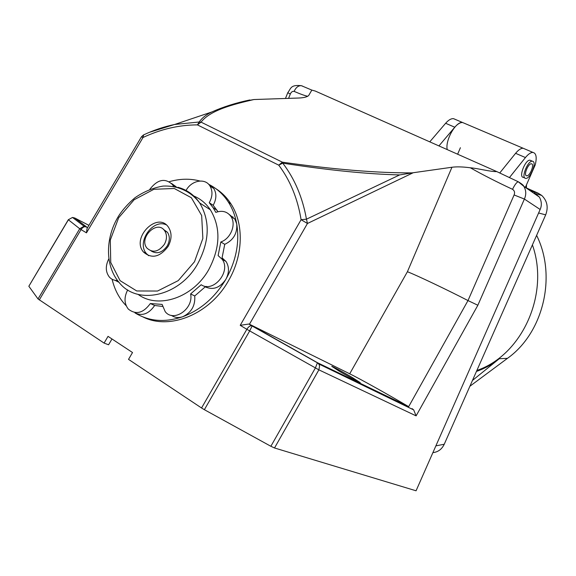 <?xml version="1.0" encoding="UTF-8"?>
<svg xmlns="http://www.w3.org/2000/svg" width="576" height="576" viewBox="0 0 576 576"><rect width="100%" height="100%" fill="white"/><g stroke="black" fill="none" stroke-linecap="round" stroke-linejoin="round"><path stroke-width="0.86" d="M526.442 187.97L526.45 184.903M525.362 187.387L535.27 164.75C536.998 157.334 536.234 153.23 532.994 152.438L523.188 148.27C520.992 148.162 518.458 149.846 515.592 153.317L499.716 173.009M438.998 145.829L454.781 127.217C457.668 123.898 460.296 122.342 462.65 122.537L464.422 123.293L462.65 122.537C456.091 120.989 445.147 139.99 447.185 149.45M476.87 370.462C522.115 355.126 549.864 294.019 532.411 244.886C549.864 294.019 522.115 355.126 476.87 370.462M536.616 235.368C556.97 276.192 543.37 332.885 507.463 358.344L469.894 386.251M476.446 371.426C484.798 368.525 492.408 364.291 499.27 358.726L472.45 380.462M530.23 190.757L538.164 193.183L541.75 195.451C547.214 200.794 548.525 207.259 545.688 214.855L538.603 212.99M435.874 445.867L444.247 444.24C441.821 449.294 438.034 452.088 432.893 452.628M444.247 444.24L545.688 214.855M538.164 193.183L525.78 187.675M455.321 119.419L453.528 118.663C451.145 118.447 448.51 119.988 445.622 123.278L429.826 141.768M457.682 154.094L460.397 147.722M532.994 152.438C530.827 152.345 528.307 154.051 525.449 157.55L509.386 177.638M530.878 160.56L530.035 160.2C525.377 159.358 518.357 177.358 523.332 177.336L524.837 177.998M526.464 175.759L526.694 175.81C529.942 176.393 534.881 163.822 531.403 163.8C528.314 163.21 523.411 175.104 526.464 175.759M525.348 178.301L525.679 178.373C530.057 179.201 537.062 162.418 532.786 161.302L532.397 161.215C527.983 160.373 520.978 177.408 525.348 178.301M352.627 377.712L360.245 382.651C359.201 382.622 343.008 373.486 339.185 371.138L331.754 366.307C332.906 366.394 348.847 375.394 352.627 377.712M270.871 446.278L204.372 409.694L249.667 330.948L252.13 325.966L251.582 325.678L317.527 362.873L318.787 363.953L319.586 365.911L318.881 369.85L416.11 415.872L413.683 409.896L318.787 363.953L317.462 362.714L249.458 324.238L349.711 373.795C360.31 379.015 386.762 393.768 408.672 406.656L317.462 362.714L315.367 367.978L270.871 446.278L274.514 447.977L318.881 369.85L246.838 329.306L201.55 407.988L128.527 359.374L132.523 352.526L108.029 336.362L104.083 343.094L38.03 298.958L79.718 228.737L81.05 229.586L39.283 299.952M242.827 101.542L253.966 99.533L298.469 98.035C303.718 97.834 307.116 96.998 308.678 95.537L311.832 90.101L315.288 91.058L496.778 171.583C491.242 171.958 478.26 168.422 470.297 167.774C462.816 166.788 456.696 166.608 451.951 167.249L412.15 172.879C377.071 173.045 333.806 169.481 282.355 162.173L282.744 163.159C328.162 170.194 367.128 174.11 399.636 174.924L306.461 219.19C302.594 197.474 294.689 178.798 282.744 163.159L278.748 165.154C290.196 180.374 297.648 198.554 301.097 219.701L306.461 219.19L307.447 223.488L301.097 219.701L240.221 325.325L246.838 329.306C248.35 326.894 249.926 325.685 251.582 325.678L248.839 324.036L240.221 325.325M253.966 99.533C233.057 104.342 210.334 110.146 201.046 122.141L282.355 162.173L278.748 165.154L197.41 124.884C179.014 124.934 160.884 129.139 143.014 137.498L143.618 134.885M86.472 232.848L87.034 228.55L141.43 136.836L143.014 137.498L86.472 232.848L81.05 229.586C82.462 227.448 84.082 226.469 85.896 226.656L87.566 227.65M149.501 132.286L174.672 124.466L199.202 121.99L201.046 122.141L197.41 124.884L199.202 121.99C201.946 118.008 206.107 114.682 211.68 112.025L211.702 112.01C223.351 106.826 236.052 102.809 249.811 99.965M211.673 112.025L174.679 124.466C164.045 126.677 153.626 130.183 143.431 134.978L141.444 136.814M88.927 225.353L74.851 218.038L86.508 226.865L84.06 226.253L79.718 228.737L68.393 219.787L28.843 286.25L38.03 298.958M72.842 217.692L74.851 218.038L72.518 217.447L68.335 219.708L50.429 249.797M28.843 286.25L50.414 249.826M416.11 415.872L477.85 305.251L524.398 199.058L540.151 209.484L416.059 490.788L274.514 447.977M302.652 86.141L301.37 85.687C298.325 85.543 295.913 87.444 294.127 91.39C292.507 91.094 291.226 91.98 290.304 94.061L288.583 98.366M307.735 96.228C305.446 95.904 300.902 94.291 294.127 91.39M311.832 90.101L301.37 85.687C290.275 84.564 291.103 88.474 287.77 92.7L290.304 94.061M143.136 317.023C169.812 330.516 209.808 314.165 228.434 280.822C243.374 255.47 244.066 223.762 230.933 203.839C226.85 197.518 221.789 192.434 215.726 188.582M212.076 186.48L209.441 185.22M111.989 338.976L108.583 344.779L104.083 343.094M208.663 184.306L209.858 184.918C217.368 188.899 223.546 194.638 228.398 202.126C232.481 208.541 235.26 215.813 236.729 223.963C239.731 242.525 236.095 261 225.821 279.389C214.978 297.475 200.642 309.91 182.822 316.692C164.988 322.747 149.033 321.48 134.964 312.883C142.33 316.332 148.889 313.87 154.656 305.489L150.343 303.53C143.237 313.193 135.9 315.043 128.326 309.089C124.157 303.667 123.948 297.274 127.692 289.908M112.104 279.266C114.43 289.087 118.721 297.49 124.992 304.481L126.202 305.77M199.93 181.008C190.102 178.416 179.899 178.639 169.322 181.692M115.056 280.325L118.922 282.254M176.306 186.883L171.562 183.47M213.847 188.59L209.952 185.947C212.846 190.994 212.616 196.589 209.254 202.738L213.178 205.294C216.511 199.181 216.734 193.615 213.847 188.59L208.764 184.414M209.952 185.947C205.114 177.775 191.491 180.353 186.156 190.296L185.587 190.21M173.506 186.358L172.548 184.687C165.204 177.754 157.637 179.28 149.854 189.259M108.785 258.89C105.307 265.932 105.509 271.994 109.382 277.085C111.521 279.425 114.235 280.57 117.518 280.519M209.254 202.738L213.142 207.749L215.813 212.386C222.242 210.146 227.304 211.529 230.998 216.547C236.47 224.302 230.746 238.716 220.831 241.978L218.11 255.607L222.062 259.178C231.516 271.174 213.43 293.292 201.175 284.738L190.613 293.918C193.838 308.815 173.556 322.812 165.175 311.602L162.115 304.409L150.343 303.53M138.067 294.372C158.177 309.434 193.118 297.72 208.75 269.633C220.385 247.486 220.932 227.549 210.384 209.822C206.057 203.429 200.477 198.799 193.644 195.934M168.098 246.463C171.914 239.234 172.022 232.783 168.401 227.11C157.637 211.068 131.04 237.571 143.395 251.95C151.582 259.085 159.811 257.256 168.098 246.463M166.19 224.798C152.777 218.513 136.346 242.201 146.326 253.476L148.644 255.701M151.128 250.949C156.895 254.426 162.274 252.742 167.256 245.887C169.942 240.797 169.999 236.261 167.429 232.272L163.39 229.349M164.39 244.318C167.098 239.206 167.155 234.655 164.585 230.652C157.01 219.463 138.37 238.018 146.981 248.134C152.748 253.202 158.551 251.928 164.39 244.318M540.151 209.484C541.937 205.402 541.67 201.269 539.374 197.078L534.442 192.802M201.55 407.988L204.372 409.694M477.85 305.251L467.993 300.564C447.552 289.994 416.556 275.227 407.412 271.728L349.711 373.795M470.297 167.774C482.969 174.91 497.052 182.088 512.546 189.31C514.526 190.685 515.045 192.571 514.102 194.962L467.993 300.564L408.672 406.656M229.45 214.625L234.835 219.053L236.729 223.963C237.427 233.366 233.431 240.156 224.748 244.339L222.062 257.882L226.001 261.446C229.334 266.825 229.277 272.808 225.821 279.389C219.874 287.885 213.012 290.369 205.236 286.841L194.738 295.963L190.613 293.918M194.738 295.963C195.408 305.64 191.434 312.545 182.822 316.692C178.546 318.139 174.737 317.693 171.389 315.353M224.748 244.339L220.831 241.978M213.178 205.294L217.951 211.702M162.518 306.439L154.656 305.489M514.102 194.962L524.398 199.058C526.363 194.566 526.169 190.325 523.829 186.329L518.227 181.742C516.622 182.268 514.728 184.788 512.546 189.31M413.683 409.896L412.106 408.643M413.201 172.742L307.447 223.488L249.458 324.238L248.839 324.036M399.636 174.924L412.15 172.879M499.27 358.726L507.463 358.344M525.449 157.55L515.592 153.317M454.781 127.217L445.622 123.278M451.951 167.249L407.412 271.728M87.631 227.534L84.06 226.253L72.518 217.447L68.335 219.708M222.804 258.329L222.199 259.373M206.496 286.409L205.999 287.266M197.806 263.635C179.806 296.287 137.513 305.755 119.326 282.715C104.558 265.997 105.149 236.448 119.556 214.56C123.689 208.598 128.844 202.982 135.029 197.712C143.942 191.592 153.302 187.718 163.102 186.084C177.682 185.386 190.894 191.34 199.678 202.954C210.29 220.903 209.664 241.128 197.806 263.635M177.797 187.258C186.912 189.67 194.206 194.897 199.678 202.954L210.384 209.822M194.494 261.763L202.86 238.414L201.665 215.51L191.369 197.741L174.276 188.489L153.886 189.288L134.122 199.757L118.634 217.8L110.297 240.077L110.743 262.462L120.082 280.656L136.721 290.959L157.514 291.046L178.229 280.627L194.494 261.763M523.188 148.27L453.528 118.663M541.75 195.451L536.162 193.759M526.111 175.55L526.694 175.81M532.397 161.215L530.035 160.2M330.595 369.086L330.394 369.569M359.957 383.335L359.762 383.789M287.755 92.736L285.466 98.467M232.891 216.756L232.459 217.505M228.398 202.126L230.933 203.839M175.788 186.775L172.548 184.687M146.326 253.476L143.395 251.95M167.429 232.272L164.585 230.652M226.001 261.446L222.062 259.178M234.835 219.053L230.998 216.547M217.051 210.283L213.142 207.749M496.778 171.583L518.227 181.742C521.64 183.744 523.512 185.27 523.829 186.329L539.374 197.078"/></g></svg>
